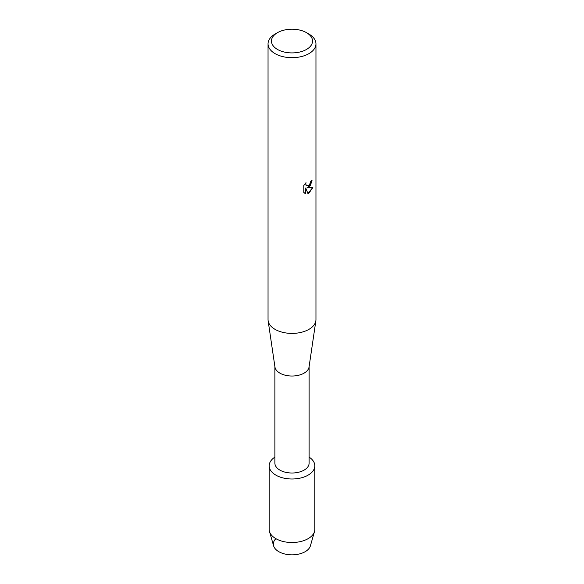 <?xml version="1.0" encoding="UTF-8"?>
<svg xmlns="http://www.w3.org/2000/svg" width="584" height="584" viewBox="0 0 584 584"><rect width="100%" height="100%" fill="white"/><g stroke="black" fill="none" stroke-linecap="round" stroke-linejoin="round"><path stroke-width="0.88" d="M314.82 465.82A22.82 13.177 180 0 1 308.133 475.135A22.82 13.177 180 0 0 309.111 457.104A22.82 13.177 180 0 1 314.82 465.82L314.82 529.345A22.82 13.177 180 0 1 314.513 531.498L310.403 545.821A18.651 10.768 180 0 1 305.191 551.683A18.651 10.768 180 0 1 281.057 552.785A18.651 10.768 180 0 1 275.356 539.207M309.111 366.569L309.111 463.127A17.111 9.877 180 0 1 304.103 470.113A17.111 9.877 180 0 1 285.452 472.259A17.111 9.877 180 0 1 274.889 463.127L274.889 366.569M308.133 475.135A22.82 13.177 180 0 1 276.378 475.42A22.82 13.177 180 0 1 274.889 457.104A22.82 13.177 180 0 0 269.18 465.82A22.82 13.177 180 0 0 283.269 477.989A22.82 13.177 180 0 0 308.133 475.135M306.52 32.675L308.943 34.069A23.959 13.833 180 0 1 315.959 43.851L315.959 319.572A23.959 13.833 180 0 1 315.871 320.747L309.053 366.986A17.111 9.877 180 0 1 304.103 373.132A17.111 9.877 180 0 1 286.131 375.432A17.111 9.877 180 0 1 274.947 366.986L268.129 320.747A23.959 13.833 180 0 1 268.041 319.572L268.041 43.851A23.959 13.833 180 0 1 275.057 34.069L277.48 32.675A20.535 11.855 180 0 1 306.52 32.675A20.535 11.855 180 0 1 306.52 49.436A20.535 11.855 180 0 1 277.48 49.443A20.535 11.855 180 0 1 277.48 32.675L275.057 34.069M315.871 320.747A23.959 13.833 180 0 1 308.943 329.354A23.959 13.833 180 0 1 283.78 332.566A23.959 13.833 180 0 1 268.129 320.747M308.943 187.114L306.885 187.902L312.856 187.552L308.943 193.107L307.929 193.53L305.717 187.968L305.717 193.596L303.797 192.464L303.789 185.522L306.016 182.683L305.709 184.062L306.534 185.705L308.943 185.252L310.505 182.763L310.739 181.325A23.959 13.833 0 0 0 312.082 180.252L308.943 187.114M315.959 43.851A23.959 13.833 180 0 1 308.943 53.633A23.959 13.833 180 0 1 282.831 56.626A23.959 13.833 180 0 1 268.041 43.851M311.995 180.325L310.513 185.245L306.885 187.902M306.498 185.683L305.848 185.004L305.848 182.85M304.658 193.165L305.636 193.545L305.717 187.968M307.907 193.465L312.747 187.581M314.513 531.498A22.82 13.177 180 0 1 308.133 538.66A22.82 13.177 180 0 1 285.029 541.886A22.82 13.177 180 0 1 269.487 531.498A22.82 13.177 180 0 1 269.18 529.345L269.18 465.82M305.191 551.683A18.651 10.768 180 0 1 286.299 554.318A18.651 10.768 180 0 1 273.597 545.821L269.487 531.498"/></g></svg>
